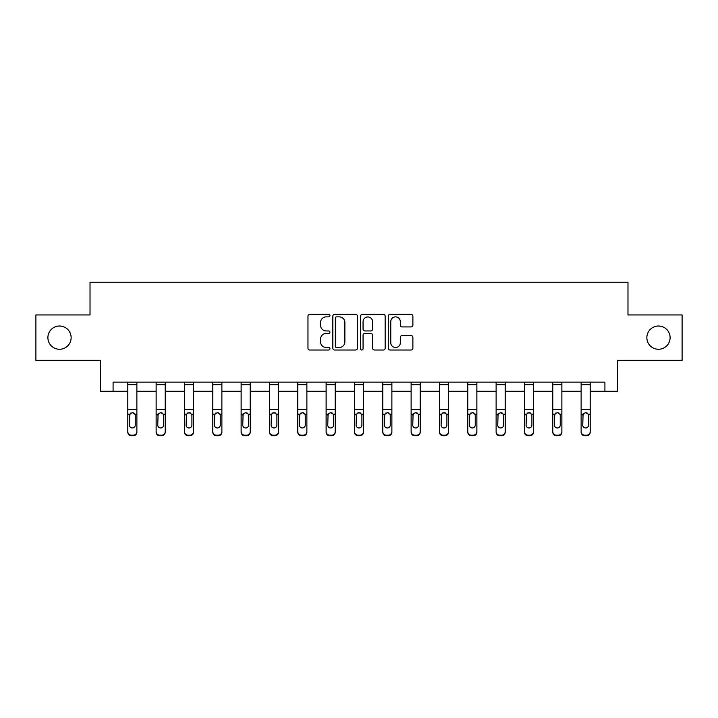 <?xml version="1.0" encoding="UTF-8"?>
<svg xmlns="http://www.w3.org/2000/svg" width="718" height="718" viewBox="0 0 718 718"><rect width="100%" height="100%" fill="white"/><g stroke="black" fill="none" stroke-linecap="round" stroke-linejoin="round"><path stroke-width="1.08" d="M329.939 315.615A1.248 1.248 0 0 0 328.691 314.367L309.754 314.367A1.786 1.786 0 0 0 307.968 316.144L307.968 348.239A1.786 1.786 0 0 0 309.754 350.016L328.691 350.016A1.248 1.248 0 0 0 329.939 348.769A1.248 1.248 0 0 0 328.691 347.521L326.241 347.521A5.708 5.708 0 0 1 320.542 341.822L320.542 339.147A5.708 5.708 0 0 1 326.241 333.439L328.691 333.439A1.248 1.248 0 0 0 329.939 332.192A1.248 1.248 0 0 0 328.691 330.944L326.241 330.944A5.708 5.708 0 0 1 320.542 325.236L320.542 322.57A5.708 5.708 0 0 1 326.241 316.862L328.691 316.862A1.248 1.248 0 0 0 329.939 315.615M646.864 337.639A11.623 11.623 0 0 0 658.487 349.262A11.623 11.623 0 0 0 670.109 337.639A11.623 11.623 0 0 0 658.487 326.017A11.623 11.623 0 0 0 646.864 337.639M47.891 337.639A11.623 11.623 0 0 0 59.513 349.262A11.623 11.623 0 0 0 71.136 337.639A11.623 11.623 0 0 0 59.513 326.017A11.623 11.623 0 0 0 47.891 337.639M411.1 326.932A1.786 1.786 0 0 0 412.886 325.155L412.886 316.144A1.786 1.786 0 0 0 411.1 314.367L390.062 314.367A1.786 1.786 0 0 0 388.285 316.144L388.285 348.239A1.786 1.786 0 0 0 390.062 350.016L411.1 350.016A1.786 1.786 0 0 0 412.886 348.239L412.886 337.361A1.786 1.786 0 0 0 411.1 335.584L402.098 335.584A1.786 1.786 0 0 0 400.312 337.361L400.312 342.755A4.766 4.766 0 0 1 395.546 347.521A4.766 4.766 0 0 1 390.78 342.755L390.78 321.628A4.766 4.766 0 0 1 395.546 316.862A4.766 4.766 0 0 1 400.312 321.628L400.312 325.155A1.786 1.786 0 0 0 402.098 326.932L411.1 326.932M113.085 391.22L113.085 382.138L604.915 382.138L604.915 391.22L617.624 391.22L617.624 360.346L682.1 360.346L682.1 314.942L627.981 314.942L627.981 282.246L90.019 282.246L90.019 314.942L35.9 314.942L35.9 360.346L100.376 360.346L100.376 391.22L127.795 391.22M357.438 316.144A1.786 1.786 0 0 0 355.661 314.367L334.624 314.367A1.786 1.786 0 0 0 332.838 316.144L332.838 348.239A1.786 1.786 0 0 0 334.624 350.016L355.661 350.016A1.786 1.786 0 0 0 357.438 348.239L357.438 316.144M362.339 314.367L383.376 314.367A1.786 1.786 0 0 1 385.162 316.144L385.162 348.239A1.786 1.786 0 0 1 383.376 350.016L374.374 350.016A1.786 1.786 0 0 1 372.597 348.239L372.597 335.225A1.786 1.786 0 0 0 370.811 333.439L364.843 333.439A1.786 1.786 0 0 0 363.057 335.225L363.057 348.769A1.248 1.248 0 0 1 361.809 350.016A1.248 1.248 0 0 1 360.562 348.769L360.562 316.144A1.786 1.786 0 0 1 362.339 314.367M136.878 391.22L156.129 391.22M165.212 391.22L184.463 391.22M193.546 391.22L212.797 391.22M221.88 391.22L241.131 391.22M250.214 391.22L269.465 391.22M278.539 391.22L297.791 391.22M306.873 391.22L326.125 391.22M335.207 391.22L354.459 391.22M363.541 391.22L382.793 391.22M391.875 391.22L411.127 391.22M420.209 391.22L439.461 391.22M448.535 391.22L467.786 391.22M476.869 391.22L496.12 391.22M505.203 391.22L524.454 391.22M533.537 391.22L552.788 391.22M561.871 391.22L581.122 391.22M590.205 391.22L604.915 391.22M336.58 316.862A1.248 1.248 0 0 0 335.333 318.11L335.333 346.273A1.248 1.248 0 0 0 336.58 347.521L339.165 347.521A5.708 5.708 0 0 0 344.873 341.822L344.873 322.57A5.708 5.708 0 0 0 339.165 316.862L336.58 316.862M372.597 321.718A4.766 4.766 0 0 0 367.822 316.952A4.766 4.766 0 0 0 363.057 321.718L363.057 329.158A1.786 1.786 0 0 0 364.843 330.944L370.811 330.944A1.786 1.786 0 0 0 372.597 329.158L372.597 321.718M127.795 384.668L136.878 384.668L136.878 382.173L127.795 382.173L127.795 431.581A3.635 3.608 -0 0 0 131.43 435.18L131.43 435.754A3.635 3.608 180 0 1 127.795 432.146L127.795 431.581L127.795 432.146A3.635 3.608 180 0 0 131.43 435.754L133.252 435.754L133.252 435.18A3.635 3.608 -0 0 0 136.878 431.581L136.878 432.146A3.635 3.608 180 0 1 133.252 435.754M136.878 414.762L136.878 432.146M135.244 425.092L135.244 415.525L135.244 425.092A2.908 2.881 180 0 1 132.336 427.973A2.908 2.881 180 0 0 135.244 425.092M129.437 425.657L129.437 425.092A2.908 2.881 180 0 0 132.336 427.973M130.82 413.029L129.437 415.3M133.853 413.029L132.336 412.608L134.921 414.187L135.244 415.525M136.878 384.668L136.878 431.581M131.43 435.18L133.252 435.18M127.795 414.187L129.752 414.187L129.437 425.092M129.752 414.187L132.336 412.608M156.129 414.762L156.129 432.146A3.635 3.608 180 0 0 159.764 435.754L161.577 435.754L161.577 435.18A3.635 3.608 -0 0 0 165.212 431.581L165.212 432.146A3.635 3.608 180 0 1 161.577 435.754M163.578 425.092L163.578 415.525L163.578 425.092A2.908 2.881 180 0 1 160.67 427.973A2.908 2.881 180 0 0 163.578 425.092M157.763 425.657L157.763 425.092A2.908 2.881 180 0 0 160.67 427.973M159.154 413.029L157.763 415.3M162.187 413.029L160.67 412.608L163.255 414.187L163.578 415.525M184.463 414.762L184.463 432.146A3.635 3.608 180 0 0 188.098 435.754L189.911 435.754L189.911 435.18A3.635 3.608 -0 0 0 193.546 431.581L193.546 432.146A3.635 3.608 180 0 1 189.911 435.754M191.912 425.092L191.912 415.525L191.912 425.092A2.908 2.881 180 0 1 189.005 427.973A2.908 2.881 180 0 0 191.912 425.092M186.097 425.657L186.097 425.092A2.908 2.881 180 0 0 189.005 427.973M187.488 413.029L186.097 415.3M190.521 413.029L189.005 412.608L191.589 414.187L191.912 415.525M156.129 431.581A3.635 3.608 -0 0 0 159.764 435.18L159.764 435.754A3.635 3.608 180 0 1 156.129 432.146L156.129 382.173L165.212 382.173L165.212 431.581M159.764 435.18L161.577 435.18M156.129 414.187L158.086 414.187L157.763 425.092M158.086 414.187L160.67 412.608M184.463 431.581A3.635 3.608 -0 0 0 188.098 435.18L188.098 435.754A3.635 3.608 180 0 1 184.463 432.146L184.463 382.173L193.546 382.173L193.546 431.581M188.098 435.18L189.911 435.18M184.463 414.187L186.42 414.187L186.097 425.092M186.42 414.187L189.005 412.608M212.797 414.762L212.797 432.146A3.635 3.608 180 0 0 216.432 435.754L218.245 435.754L218.245 435.18A3.635 3.608 -0 0 0 221.88 431.581L221.88 432.146A3.635 3.608 180 0 1 218.245 435.754M220.246 425.092L220.246 415.525L220.246 425.092A2.908 2.881 180 0 1 217.339 427.973A2.908 2.881 180 0 0 220.246 425.092M214.431 425.657L214.431 425.092A2.908 2.881 180 0 0 217.339 427.973M215.822 413.029L214.431 415.3M218.855 413.029L217.339 412.608L219.923 414.187L220.246 415.525M241.131 414.762L241.131 432.146A3.635 3.608 180 0 0 244.766 435.754L246.579 435.754L246.579 435.18A3.635 3.608 -0 0 0 250.214 431.581L250.214 432.146A3.635 3.608 180 0 1 246.579 435.754M248.572 425.092L248.572 415.525L248.572 425.092A2.908 2.881 180 0 1 245.673 427.973A2.908 2.881 180 0 0 248.572 425.092M242.765 425.657L242.765 425.092A2.908 2.881 180 0 0 245.673 427.973M244.156 413.029L242.765 415.3M247.189 413.029L245.673 412.608L248.257 414.187L248.572 415.525M269.465 414.762L269.465 432.146A3.635 3.608 180 0 0 273.091 435.754L274.913 435.754L274.913 435.18A3.635 3.608 -0 0 0 278.539 431.581L278.539 432.146A3.635 3.608 180 0 1 274.913 435.754M276.906 425.092L276.906 415.525L276.906 425.092A2.908 2.881 180 0 1 274.007 427.973A2.908 2.881 180 0 0 276.906 425.092M271.099 425.657L271.099 425.092A2.908 2.881 180 0 0 274.007 427.973M272.49 413.029L271.099 415.3M275.515 413.029L274.007 412.608L276.583 414.187L276.906 415.525M212.797 431.581A3.635 3.608 -0 0 0 216.432 435.18L216.432 435.754A3.635 3.608 180 0 1 212.797 432.146L212.797 382.173L221.88 382.173L221.88 431.581M216.432 435.18L218.245 435.18M212.797 414.187L214.754 414.187L214.431 425.092M214.754 414.187L217.339 412.608M241.131 431.581A3.635 3.608 -0 0 0 244.766 435.18L244.766 435.754A3.635 3.608 180 0 1 241.131 432.146L241.131 382.173L250.214 382.173L250.214 431.581M244.766 435.18L246.579 435.18M241.131 414.187L243.088 414.187L242.765 425.092M243.088 414.187L245.673 412.608M269.465 431.581A3.635 3.608 -0 0 0 273.091 435.18L273.091 435.754A3.635 3.608 180 0 1 269.465 432.146L269.465 382.173L278.539 382.173L278.539 431.581M273.091 435.18L274.913 435.18M269.465 414.187L271.422 414.187L271.099 425.092M271.422 414.187L274.007 412.608M297.791 414.762L297.791 432.146A3.635 3.608 180 0 0 301.425 435.754L303.247 435.754L303.247 435.18A3.635 3.608 -0 0 0 306.873 431.581L306.873 432.146A3.635 3.608 180 0 1 303.247 435.754M305.24 425.092L305.24 415.525L305.24 425.092A2.908 2.881 180 0 1 302.332 427.973A2.908 2.881 180 0 0 305.24 425.092M299.433 425.657L299.433 425.092A2.908 2.881 180 0 0 302.332 427.973M300.815 413.029L299.433 415.3M303.849 413.029L302.332 412.608L304.917 414.187L305.24 415.525M297.791 431.581A3.635 3.608 -0 0 0 301.425 435.18L301.425 435.754A3.635 3.608 180 0 1 297.791 432.146L297.791 382.173L306.873 382.173L306.873 431.581M301.425 435.18L303.247 435.18M297.791 414.187L299.747 414.187L299.433 425.092M299.747 414.187L302.332 412.608M326.125 414.762L326.125 432.146A3.635 3.608 180 0 0 329.759 435.754L331.572 435.754L331.572 435.18A3.635 3.608 -0 0 0 335.207 431.581L335.207 432.146A3.635 3.608 180 0 1 331.572 435.754M333.574 425.092L333.574 415.525L333.574 425.092A2.908 2.881 180 0 1 330.666 427.973A2.908 2.881 180 0 0 333.574 425.092M327.758 425.657L327.758 425.092A2.908 2.881 180 0 0 330.666 427.973M329.149 413.029L327.758 415.3M332.183 413.029L330.666 412.608L333.251 414.187L333.574 415.525M326.125 431.581A3.635 3.608 -0 0 0 329.759 435.18L329.759 435.754A3.635 3.608 180 0 1 326.125 432.146L326.125 382.173L335.207 382.173L335.207 431.581M329.759 435.18L331.572 435.18M326.125 414.187L328.081 414.187L327.758 425.092M328.081 414.187L330.666 412.608M354.459 414.762L354.459 432.146A3.635 3.608 180 0 0 358.094 435.754L359.906 435.754L359.906 435.18A3.635 3.608 -0 0 0 363.541 431.581L363.541 432.146A3.635 3.608 180 0 1 359.906 435.754M361.908 425.092L361.908 415.525L361.908 425.092A2.908 2.881 180 0 1 359 427.973A2.908 2.881 180 0 0 361.908 425.092M356.092 425.657L356.092 425.092A2.908 2.881 180 0 0 359 427.973M357.483 413.029L356.092 415.3M360.517 413.029L359 412.608L361.585 414.187L361.908 415.525M354.459 431.581A3.635 3.608 -0 0 0 358.094 435.18L358.094 435.754A3.635 3.608 180 0 1 354.459 432.146L354.459 382.173L363.541 382.173L363.541 431.581M358.094 435.18L359.906 435.18M354.459 414.187L356.415 414.187L356.092 425.092M356.415 414.187L359 412.608M382.793 414.762L382.793 432.146A3.635 3.608 180 0 0 386.428 435.754L388.241 435.754L388.241 435.18A3.635 3.608 -0 0 0 391.875 431.581L391.875 432.146A3.635 3.608 180 0 1 388.241 435.754M390.242 425.092L390.242 415.525L390.242 425.092A2.908 2.881 180 0 1 387.334 427.973A2.908 2.881 180 0 0 390.242 425.092M384.426 425.657L384.426 425.092A2.908 2.881 180 0 0 387.334 427.973M385.817 413.029L384.426 415.3M388.851 413.029L387.334 412.608L389.919 414.187L390.242 415.525M382.793 431.581A3.635 3.608 -0 0 0 386.428 435.18L386.428 435.754A3.635 3.608 180 0 1 382.793 432.146L382.793 382.173L391.875 382.173L391.875 431.581M386.428 435.18L388.241 435.18M382.793 414.187L384.749 414.187L384.426 425.092M384.749 414.187L387.334 412.608M411.127 414.762L411.127 432.146A3.635 3.608 180 0 0 414.753 435.754L416.575 435.754L416.575 435.18A3.635 3.608 -0 0 0 420.209 431.581L420.209 432.146A3.635 3.608 180 0 1 416.575 435.754M418.567 425.092L418.567 415.525L418.567 425.092A2.908 2.881 180 0 1 415.668 427.973A2.908 2.881 180 0 0 418.567 425.092M412.76 425.657L412.76 425.092A2.908 2.881 180 0 0 415.668 427.973M414.151 413.029L412.76 415.3M417.185 413.029L415.668 412.608L418.253 414.187L418.567 415.525M411.127 431.581A3.635 3.608 -0 0 0 414.753 435.18L414.753 435.754A3.635 3.608 180 0 1 411.127 432.146L411.127 382.173L420.209 382.173L420.209 431.581M414.753 435.18L416.575 435.18M411.127 414.187L413.083 414.187L412.76 425.092M413.083 414.187L415.668 412.608M439.461 414.762L439.461 432.146A3.635 3.608 180 0 0 443.087 435.754L444.909 435.754L444.909 435.18A3.635 3.608 -0 0 0 448.535 431.581L448.535 432.146A3.635 3.608 180 0 1 444.909 435.754M446.901 425.092L446.901 415.525L446.901 425.092A2.908 2.881 180 0 1 443.993 427.973A2.908 2.881 180 0 0 446.901 425.092M441.094 425.657L441.094 425.092A2.908 2.881 180 0 0 443.993 427.973M442.485 413.029L441.094 415.3M445.51 413.029L443.993 412.608L446.578 414.187L446.901 415.525M439.461 431.581A3.635 3.608 -0 0 0 443.087 435.18L443.087 435.754A3.635 3.608 180 0 1 439.461 432.146L439.461 382.173L448.535 382.173L448.535 431.581M443.087 435.18L444.909 435.18M439.461 414.187L441.417 414.187L441.094 425.092M441.417 414.187L443.993 412.608M467.786 414.762L467.786 432.146A3.635 3.608 180 0 0 471.421 435.754L473.234 435.754L473.234 435.18A3.635 3.608 -0 0 0 476.869 431.581L476.869 432.146A3.635 3.608 180 0 1 473.234 435.754M475.235 425.092L475.235 415.525L475.235 425.092A2.908 2.881 180 0 1 472.327 427.973A2.908 2.881 180 0 0 475.235 425.092M469.428 425.657L469.428 425.092A2.908 2.881 180 0 0 472.327 427.973M470.811 413.029L469.428 415.3M473.844 413.029L472.327 412.608L474.912 414.187L475.235 415.525M467.786 431.581A3.635 3.608 -0 0 0 471.421 435.18L471.421 435.754A3.635 3.608 180 0 1 467.786 432.146L467.786 382.173L476.869 382.173L476.869 431.581M471.421 435.18L473.234 435.18M467.786 414.187L469.743 414.187L469.428 425.092M469.743 414.187L472.327 412.608M496.12 414.762L496.12 432.146A3.635 3.608 180 0 0 499.755 435.754L501.568 435.754L501.568 435.18A3.635 3.608 -0 0 0 505.203 431.581L505.203 432.146A3.635 3.608 180 0 1 501.568 435.754M503.569 425.092L503.569 415.525L503.569 425.092A2.908 2.881 180 0 1 500.661 427.973A2.908 2.881 180 0 0 503.569 425.092M497.753 425.657L497.753 425.092A2.908 2.881 180 0 0 500.661 427.973M499.145 413.029L497.753 415.3M502.178 413.029L500.661 412.608L503.246 414.187L503.569 415.525M496.12 431.581A3.635 3.608 -0 0 0 499.755 435.18L499.755 435.754A3.635 3.608 180 0 1 496.12 432.146L496.12 382.173L505.203 382.173L505.203 431.581M499.755 435.18L501.568 435.18M496.12 414.187L498.077 414.187L497.753 425.092M498.077 414.187L500.661 412.608M524.454 414.762L524.454 432.146A3.635 3.608 180 0 0 528.089 435.754L529.902 435.754L529.902 435.18A3.635 3.608 -0 0 0 533.537 431.581L533.537 432.146A3.635 3.608 180 0 1 529.902 435.754M531.903 425.092L531.903 415.525L531.903 425.092A2.908 2.881 180 0 1 528.995 427.973A2.908 2.881 180 0 0 531.903 425.092M526.088 425.657L526.088 425.092A2.908 2.881 180 0 0 528.995 427.973M527.479 413.029L526.088 415.3M530.512 413.029L528.995 412.608L531.58 414.187L531.903 415.525M524.454 431.581A3.635 3.608 -0 0 0 528.089 435.18L528.089 435.754A3.635 3.608 180 0 1 524.454 432.146L524.454 382.173L533.537 382.173L533.537 431.581M528.089 435.18L529.902 435.18M524.454 414.187L526.411 414.187L526.088 425.092M526.411 414.187L528.995 412.608M552.788 414.762L552.788 432.146A3.635 3.608 180 0 0 556.423 435.754L558.236 435.754L558.236 435.18A3.635 3.608 -0 0 0 561.871 431.581L561.871 432.146A3.635 3.608 180 0 1 558.236 435.754M560.237 425.092L560.237 415.525L560.237 425.092A2.908 2.881 180 0 1 557.33 427.973A2.908 2.881 180 0 0 560.237 425.092M554.422 425.657L554.422 425.092A2.908 2.881 180 0 0 557.33 427.973M555.813 413.029L554.422 415.3M558.846 413.029L557.33 412.608L559.914 414.187L560.237 415.525M552.788 431.581A3.635 3.608 -0 0 0 556.423 435.18L556.423 435.754A3.635 3.608 180 0 1 552.788 432.146L552.788 382.173L561.871 382.173L561.871 431.581M556.423 435.18L558.236 435.18M552.788 414.187L554.745 414.187L554.422 425.092M554.745 414.187L557.33 412.608M581.122 414.762L581.122 432.146A3.635 3.608 180 0 0 584.748 435.754L586.57 435.754L586.57 435.18A3.635 3.608 -0 0 0 590.205 431.581L590.205 432.146A3.635 3.608 180 0 1 586.57 435.754M588.563 425.092L588.563 415.525L588.563 425.092A2.908 2.881 180 0 1 585.664 427.973A2.908 2.881 180 0 0 588.563 425.092M582.756 425.657L582.756 425.092A2.908 2.881 180 0 0 585.664 427.973M584.147 413.029L582.756 415.3M587.18 413.029L585.664 412.608L588.248 414.187L588.563 415.525M581.122 431.581A3.635 3.608 -0 0 0 584.748 435.18L584.748 435.754A3.635 3.608 180 0 1 581.122 432.146L581.122 382.173L590.205 382.173L590.205 431.581M584.748 435.18L586.57 435.18M581.122 414.187L583.079 414.187L582.756 425.092M583.079 414.187L585.664 412.608M134.921 414.187L136.878 414.187M127.795 409.493L136.878 409.493M163.255 414.187L165.212 414.187M156.129 409.493L165.212 409.493M156.129 384.668L165.212 384.668M191.589 414.187L193.546 414.187M184.463 409.493L193.546 409.493M184.463 384.668L193.546 384.668M219.923 414.187L221.88 414.187M212.797 409.493L221.88 409.493M212.797 384.668L221.88 384.668M248.257 414.187L250.214 414.187M241.131 409.493L250.214 409.493M241.131 384.668L250.214 384.668M276.583 414.187L278.539 414.187M269.465 409.493L278.539 409.493M269.465 384.668L278.539 384.668M304.917 414.187L306.873 414.187M297.791 409.493L306.873 409.493M297.791 384.668L306.873 384.668M333.251 414.187L335.207 414.187M326.125 409.493L335.207 409.493M326.125 384.668L335.207 384.668M361.585 414.187L363.541 414.187M354.459 409.493L363.541 409.493M354.459 384.668L363.541 384.668M389.919 414.187L391.875 414.187M382.793 409.493L391.875 409.493M382.793 384.668L391.875 384.668M418.253 414.187L420.209 414.187M411.127 409.493L420.209 409.493M411.127 384.668L420.209 384.668M446.578 414.187L448.535 414.187M439.461 409.493L448.535 409.493M439.461 384.668L448.535 384.668M474.912 414.187L476.869 414.187M467.786 409.493L476.869 409.493M467.786 384.668L476.869 384.668M503.246 414.187L505.203 414.187M496.12 409.493L505.203 409.493M496.12 384.668L505.203 384.668M531.58 414.187L533.537 414.187M524.454 409.493L533.537 409.493M524.454 384.668L533.537 384.668M559.914 414.187L561.871 414.187M552.788 409.493L561.871 409.493M552.788 384.668L561.871 384.668M588.248 414.187L590.205 414.187M581.122 409.493L590.205 409.493M581.122 384.668L590.205 384.668"/></g></svg>
